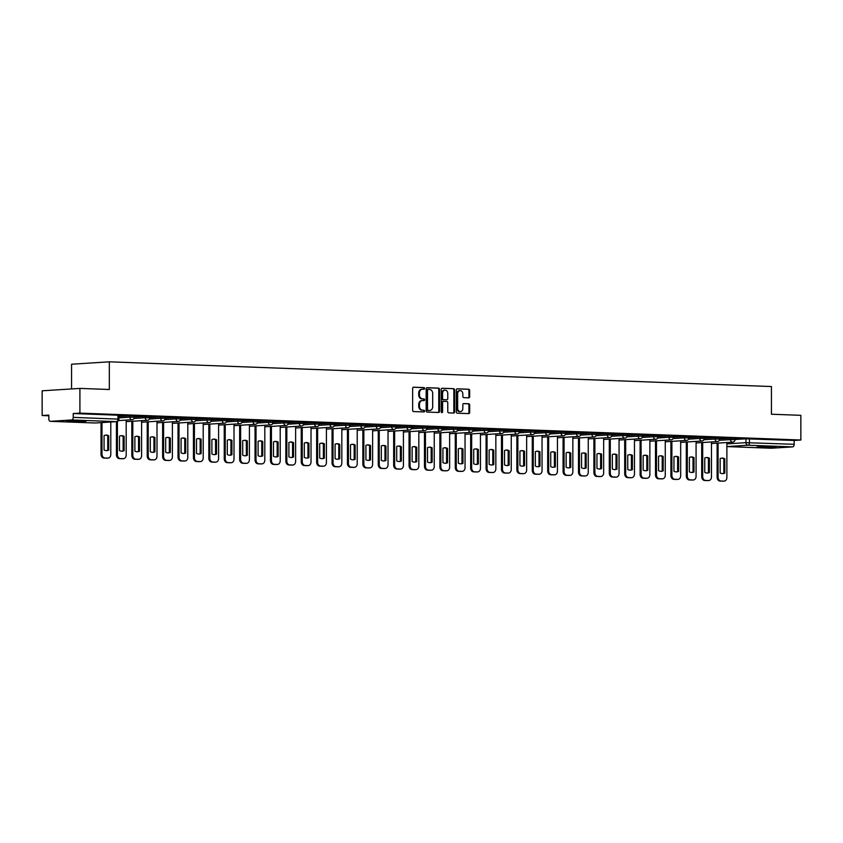 <?xml version="1.0" encoding="UTF-8"?>
<svg xmlns="http://www.w3.org/2000/svg" width="843" height="843" viewBox="0 0 843 843"><rect width="100%" height="100%" fill="white"/><g stroke="black" fill="none" stroke-linecap="round" stroke-linejoin="round"><path stroke-width="1.26" d="M424.587 388.444A0.854 0.674 86.3 0 0 423.903 387.569L413.607 387.19A1.222 0.969 86.3 0 0 412.638 388.37L412.638 410.309A1.222 0.969 86.3 0 0 413.607 411.563L423.903 411.942A0.854 0.674 86.3 0 0 423.903 410.235L422.575 410.183A3.909 3.098 86.3 0 1 419.466 406.168L419.466 404.345A3.909 3.098 86.3 0 1 422.322 400.562A3.909 3.098 86.3 0 1 422.575 400.562L423.903 400.615A0.854 0.674 86.3 0 0 423.903 398.908L422.575 398.855A3.909 3.098 86.3 0 1 419.466 394.84L419.466 393.007A3.909 3.098 86.3 0 1 422.322 389.234A3.909 3.098 86.3 0 1 422.575 389.224L423.903 389.276A0.854 0.674 86.3 0 0 424.587 388.444M423.428 389.255A0.854 0.674 86.3 0 0 423.144 387.622L413.27 387.253M423.428 411.921A0.854 0.674 86.3 0 0 423.144 410.288L422.575 410.183M423.428 400.594A0.854 0.674 86.3 0 0 423.144 398.95L422.575 398.855M82.224 420.836L66.639 421.215L80.622 421.637L86.028 421.215L82.224 420.836M772.557 446.621L756.972 446.99L770.966 447.422L776.361 446.99L772.557 446.621M468.697 397.833A1.222 0.969 86.3 0 0 469.667 396.653L469.667 390.499A1.222 0.969 86.3 0 0 468.697 389.245L457.264 388.813A1.222 0.969 86.3 0 0 456.295 390.003L456.295 411.932A1.222 0.969 86.3 0 0 457.264 413.186L468.697 413.618A1.222 0.969 86.3 0 0 469.667 412.438L469.667 404.998A1.222 0.969 86.3 0 0 468.697 403.744L463.808 403.565A1.222 0.969 86.3 0 0 462.839 404.745L462.839 408.434A3.267 2.592 86.3 0 1 460.457 411.595A3.267 2.592 86.3 0 1 457.654 408.233L457.654 393.797A3.267 2.592 86.3 0 1 460.036 390.636A3.267 2.592 86.3 0 1 462.839 393.987L462.839 396.4A1.222 0.969 86.3 0 0 463.808 397.654L468.697 397.833M50.348 421.331L95.069 422.996L116.439 421.637L71.718 419.962L50.348 421.331A2.487 1.507 -87.9 0 1 50.253 421.331A2.487 1.507 -87.9 0 1 48.831 418.939L48.831 415.093L42.15 415.515L42.15 390.815L79.906 388.402L109.327 389.498L109.327 361.816L771.429 386.537L771.429 414.229L800.85 415.325L800.85 440.025L79.906 413.112L73.225 413.534L73.225 417.38L118.926 419.15L118.926 415.304L117.946 415.209L117.946 419.055A2.487 1.507 -87.9 0 1 116.439 421.637L116.418 454.809L117.409 454.746A3.73 2.961 86.3 0 0 120.37 458.581L123.226 458.697A3.73 2.961 86.3 0 0 123.468 458.687A3.73 2.961 86.3 0 0 126.187 455.083L126.187 420.099M79.906 388.402L79.906 413.112M439.53 389.371A1.222 0.969 86.3 0 0 438.56 388.117L427.127 387.696A1.222 0.969 86.3 0 0 426.158 388.876L426.158 410.804A1.222 0.969 86.3 0 0 427.127 412.069L438.56 412.49A1.222 0.969 86.3 0 0 439.53 411.31L439.53 389.371L438.771 389.424A1.222 0.969 86.3 0 0 437.802 388.17L426.79 387.759M442.196 388.254L453.629 388.676A1.222 0.969 86.3 0 1 454.598 389.94L454.598 411.869A1.222 0.969 86.3 0 1 453.629 413.049L448.739 412.87A1.222 0.969 86.3 0 1 447.77 411.616L447.77 402.722A1.222 0.969 86.3 0 0 446.801 401.468L443.555 401.342A1.222 0.969 86.3 0 0 442.586 402.522L442.586 411.784A0.854 0.674 86.3 0 1 441.226 411.742L441.226 389.434A1.222 0.969 86.3 0 1 442.196 388.254L442.038 388.265M735.012 439.509L745.96 438.813L745.96 442.659L794.169 444.303A2.487 1.507 92.1 0 1 792.652 446.885L771.282 448.244A2.487 1.507 92.1 0 1 771.197 448.244A2.487 1.507 92.1 0 1 771.103 448.244M42.15 415.515L48.831 415.768M71.571 388.929L71.571 364.229L109.327 361.816M800.85 440.025L794.169 440.457L794.169 444.303M71.718 419.962A2.487 1.507 -87.9 0 0 73.225 417.38M118.926 415.768L124.88 415.873M124.88 415.989L118.926 415.652M134.332 416.347L140.286 416.453M140.286 416.568L134.332 416.231M149.727 416.916L155.692 417.022M155.692 417.137L149.727 416.8M165.133 417.496L171.087 417.601M171.087 417.717L165.133 417.38M180.539 418.065L186.493 418.181M186.493 418.286L180.539 417.949M195.934 418.644L201.898 418.75M201.898 418.866L195.934 418.528M211.34 419.224L217.294 419.329M217.294 419.445L211.34 419.108M226.746 419.793L232.7 419.898M232.7 420.014L226.746 419.677M242.141 420.372L248.105 420.478M248.105 420.594L242.141 420.257M257.547 420.942L263.501 421.057M263.501 421.163L257.547 420.826M272.953 421.521L278.907 421.626M278.907 421.742L272.953 421.405M288.348 422.09L294.312 422.206M294.312 422.322L288.348 421.985M303.754 422.67L309.708 422.775M309.708 422.891L303.754 422.554M319.16 423.249L325.113 423.355M325.113 423.471L319.16 423.133M334.555 423.818L340.519 423.924M340.519 424.04L334.555 423.702M349.961 424.398L355.915 424.503M355.915 424.619L349.961 424.282M365.367 424.967L371.32 425.083M371.32 425.188L365.367 424.851M380.762 425.546L386.726 425.652M386.726 425.768L380.762 425.43M396.168 426.115L402.122 426.231M402.122 426.347L396.168 426.01M411.563 426.695L417.527 426.8M417.527 426.916L411.563 426.579M426.969 427.275L432.933 427.38M432.933 427.496L426.969 427.159M442.375 427.844L448.328 427.949M448.328 428.065L442.375 427.728M457.77 428.423L463.734 428.529M463.734 428.644L457.77 428.307M473.176 428.992L479.13 429.108M479.13 429.224L473.176 428.887M488.582 429.572L494.535 429.677M494.535 429.793L488.582 429.456M503.977 430.151L509.941 430.257M509.941 430.373L503.977 430.035M519.383 430.72L525.337 430.826M525.337 430.942L519.383 430.604M534.789 431.3L540.742 431.405M540.742 431.521L534.789 431.184M550.184 431.869L556.148 431.985M556.148 432.09L550.184 431.753M565.59 432.448L571.543 432.554M571.543 432.67L565.59 432.333M580.996 433.017L586.949 433.133M586.949 433.249L580.996 432.912M596.391 433.597L602.355 433.702M602.355 433.818L596.391 433.481M611.797 434.177L617.75 434.282M617.75 434.398L611.797 434.061M627.203 434.746L633.156 434.851M633.156 434.967L627.203 434.63M642.598 435.325L648.562 435.431M648.562 435.546L642.598 435.209M658.004 435.894L663.957 436.01M663.957 436.116L658.004 435.778M673.409 436.474L679.363 436.579M679.363 436.695L673.409 436.358M688.805 437.053L694.769 437.159M694.769 437.275L688.805 436.937M704.211 437.622L710.164 437.728M710.164 437.844L704.211 437.506M719.616 438.202L725.57 438.307M725.57 438.423L719.616 438.086M719.616 438.929L730.554 438.234L730.554 439.603L735.012 439.677L735.012 438.307L730.554 438.234M704.211 438.36L715.149 437.654L715.149 439.024L719.616 439.098L719.616 437.728L715.149 437.654M688.805 437.78L699.753 437.085L699.753 438.444L704.211 438.518L704.211 437.159L699.753 437.085M673.409 437.201L684.347 436.505L684.347 437.875L688.805 437.949L688.805 436.579L684.347 436.505M658.004 436.632L668.942 435.936L668.942 437.296L673.409 437.369L673.409 436.01L668.942 435.936M642.598 436.052L653.546 435.357L653.546 436.727L658.004 436.8L658.004 435.431L653.546 435.357M627.203 435.483L638.14 434.777L638.14 436.147L642.598 436.221L642.598 434.851L638.14 434.777M611.797 434.904L622.735 434.208L622.735 435.568L627.203 435.641L627.203 434.282L622.735 434.208M596.391 434.335L607.339 433.629L607.339 434.999L611.797 435.072L611.797 433.702L607.339 433.629M580.996 433.755L591.934 433.06L591.934 434.419L596.391 434.493L596.391 433.133L591.934 433.06M565.59 433.176L576.528 432.48L576.528 433.85L580.996 433.924L580.996 432.554L576.528 432.48M550.184 432.607L561.132 431.911L561.132 433.27L565.59 433.344L565.59 431.985L561.132 431.911M534.789 432.027L545.727 431.331L545.727 432.701L550.184 432.775L550.184 431.405L545.727 431.331M519.383 431.458L530.321 430.752L530.321 432.122L534.789 432.196L534.789 430.826L530.321 430.752M503.977 430.878L514.925 430.183L514.925 431.542L519.383 431.616L519.383 430.257L514.925 430.183M488.582 430.309L499.52 429.603L499.52 430.973L503.977 431.047L503.977 429.677L499.52 429.603M473.176 429.73L484.114 429.034L484.114 430.394L488.582 430.467L488.582 429.108L484.114 429.034M457.77 429.15L468.719 428.455L468.719 429.825L473.176 429.898L473.176 428.529L468.719 428.455M442.375 428.581L453.313 427.875L453.313 429.245L457.77 429.319L457.77 427.949L453.313 427.875M426.969 428.002L437.907 427.306L437.907 428.676L442.375 428.75L442.375 427.38L437.907 427.306M411.563 427.433L422.512 426.727L422.512 428.096L426.969 428.17L426.969 426.8L422.512 426.727M396.168 426.853L407.106 426.158L407.106 427.517L411.563 427.591L411.563 426.231L407.106 426.158M380.762 426.273L391.71 425.578L391.71 426.948L396.168 427.022L396.168 425.652L391.71 425.578M365.367 425.704L376.305 425.009L376.305 426.368L380.762 426.442L380.762 425.083L376.305 425.009M349.961 425.125L360.899 424.429L360.899 425.799L365.367 425.873L365.367 424.503L360.899 424.429M334.555 424.556L345.504 423.85L345.504 425.22L349.961 425.293L349.961 423.924L345.504 423.85M319.16 423.976L330.098 423.281L330.098 424.64L334.555 424.714L334.555 423.355L330.098 423.281M303.754 423.407L314.692 422.701L314.692 424.071L319.16 424.145L319.16 422.775L314.692 422.701M288.348 422.828L299.297 422.132L299.297 423.492L303.754 423.565L303.754 422.206L299.297 422.132M272.953 422.248L283.891 421.553L283.891 422.923L288.348 422.996L288.348 421.626L283.891 421.553M257.547 421.679L268.485 420.984L268.485 422.343L272.953 422.417L272.953 421.057L268.485 420.984M242.141 421.1L253.09 420.404L253.09 421.774L257.547 421.848L257.547 420.478L253.09 420.404M226.746 420.531L237.684 419.825L237.684 421.194L242.141 421.268L242.141 419.898L237.684 419.825M211.34 419.951L222.278 419.256L222.278 420.615L226.746 420.689L226.746 419.329L222.278 419.256M195.934 419.371L206.883 418.676L206.883 420.046L211.34 420.12L211.34 418.75L206.883 418.676M180.539 418.802L191.477 418.107L191.477 419.466L195.934 419.54L195.934 418.181L191.477 418.107M165.133 418.223L176.071 417.527L176.071 418.897L180.539 418.971L180.539 417.601L176.071 417.527M149.727 417.654L160.676 416.948L160.676 418.318L165.133 418.391L165.133 417.022L160.676 416.948M134.332 417.074L145.27 416.379L145.27 417.738L149.727 417.812L149.727 416.453L145.27 416.379M118.926 416.505L129.864 415.799L129.864 417.169L134.332 417.243L134.332 415.873L129.864 415.799M735.012 438.771L742.103 438.929L735.012 438.655M794.169 440.457L745.96 438.813M73.225 413.534L117.946 415.209M421.816 389.276A3.909 3.098 86.3 0 0 421.563 389.276A3.909 3.098 86.3 0 0 418.718 393.059L419.466 393.007M421.816 398.908A3.909 3.098 86.3 0 1 418.718 394.882L418.718 393.059M421.816 400.604A3.909 3.098 86.3 0 0 421.563 400.615A3.909 3.098 86.3 0 0 418.718 404.387L419.466 404.345M421.816 410.235A3.909 3.098 86.3 0 1 418.718 406.221L418.718 404.387M438.149 412.48A1.222 0.969 86.3 0 0 438.771 411.352L438.771 389.424M428.191 389.434A0.854 0.674 86.3 0 0 427.517 390.267L427.517 409.519A0.854 0.674 86.3 0 0 428.191 410.393L429.593 410.446A3.909 3.098 86.3 0 0 429.846 410.446A3.909 3.098 86.3 0 0 432.701 406.663L432.701 393.502A3.909 3.098 86.3 0 0 429.593 389.487L428.191 389.434M428.086 389.445L427.433 389.487A0.854 0.674 86.3 0 0 426.758 390.309L427.517 390.267M429.34 410.467A3.909 3.098 86.3 0 1 429.087 410.499A3.909 3.098 86.3 0 1 428.845 410.499L427.433 410.446A0.854 0.674 86.3 0 1 426.758 409.572L426.758 390.309M441.858 388.317L453.629 388.676M453.218 413.038A1.222 0.969 86.3 0 0 453.85 411.921L453.85 389.982A1.222 0.969 86.3 0 0 452.881 388.728M443.397 401.352L442.796 401.394A1.222 0.969 86.3 0 0 441.827 402.575L441.827 411.837L442.586 411.784M441.574 412.49A0.854 0.674 86.3 0 0 441.827 411.837M447.77 393.491A3.267 2.592 86.3 0 0 444.967 390.13A3.267 2.592 86.3 0 0 442.586 393.291L442.586 398.381A1.222 0.969 86.3 0 0 443.555 399.635L446.801 399.761A1.222 0.969 86.3 0 0 447.77 398.581L447.77 393.491M444.967 390.13L444.208 390.183A3.267 2.592 86.3 0 0 441.827 393.344L442.586 393.291M446.2 399.793A1.222 0.969 86.3 0 1 446.042 399.803L442.796 399.687A1.222 0.969 86.3 0 1 441.827 398.433L441.827 393.344M460.036 390.636L459.287 390.688A3.267 2.592 86.3 0 0 456.895 393.85L457.654 393.797M460.457 411.595L459.698 411.637A3.267 2.592 86.3 0 1 456.895 408.286L456.895 393.85M468.286 413.597A1.222 0.969 86.3 0 0 468.919 412.48L468.919 405.051A1.222 0.969 86.3 0 0 467.949 403.797L463.471 403.628M468.286 397.822A1.222 0.969 86.3 0 0 468.919 396.705L468.919 390.551A1.222 0.969 86.3 0 0 467.949 389.287L456.927 388.876M104.079 435.578L104.079 449.962A7.766 6.164 86.3 0 0 106.892 450.605A7.766 6.164 86.3 0 0 108.715 450.13L108.715 435.747A7.766 6.164 86.3 0 0 105.902 435.104A7.766 6.164 86.3 0 0 104.079 435.578M102.003 422.564L102.003 454.177A3.73 2.961 86.3 0 0 104.964 458.012L107.83 458.118A3.73 2.961 86.3 0 0 108.062 458.118A3.73 2.961 86.3 0 0 110.791 454.503L110.791 422.006M105.407 435.157A7.766 6.164 86.3 0 1 107.735 435.81L107.735 450.194L108.715 450.13M106.397 450.615A7.766 6.164 86.3 0 0 107.735 450.194M107.314 458.149A3.73 2.961 -93.7 0 1 107.082 458.181A3.73 2.961 -93.7 0 1 106.84 458.181L103.984 458.076A3.73 2.961 -93.7 0 1 101.023 454.24L102.003 454.177M101.023 422.628L101.023 454.24M107.735 435.81L108.715 435.747M119.474 436.158L119.474 450.531A7.766 6.164 86.3 0 0 122.288 451.184A7.766 6.164 86.3 0 0 124.121 450.71L124.121 436.326A7.766 6.164 86.3 0 0 121.297 435.673A7.766 6.164 86.3 0 0 119.474 436.158M117.409 421.437L117.409 454.746M120.812 435.736A7.766 6.164 86.3 0 1 123.131 436.389L123.131 450.773L124.121 450.71M121.803 451.195A7.766 6.164 86.3 0 0 123.131 450.773M122.72 458.729A3.73 2.961 -93.7 0 1 122.488 458.75A3.73 2.961 -93.7 0 1 122.246 458.75L119.379 458.645A3.73 2.961 -93.7 0 1 116.418 454.809M123.131 436.389L124.121 436.326M134.88 436.727L134.88 451.11A7.766 6.164 86.3 0 0 137.694 451.764A7.766 6.164 86.3 0 0 139.517 451.279L139.517 436.906A7.766 6.164 86.3 0 0 136.703 436.252A7.766 6.164 86.3 0 0 134.88 436.727M132.804 421.226L132.804 455.325A3.73 2.961 86.3 0 0 135.765 459.161L138.631 459.266A3.73 2.961 86.3 0 0 138.874 459.266A3.73 2.961 86.3 0 0 141.592 455.652L141.592 420.668M136.218 436.305A7.766 6.164 86.3 0 1 138.537 436.969L138.537 451.342L139.517 451.279M137.198 451.764A7.766 6.164 86.3 0 0 138.537 451.342M138.126 459.298A3.73 2.961 -93.7 0 1 137.883 459.33A3.73 2.961 -93.7 0 1 137.651 459.33L134.785 459.224A3.73 2.961 -93.7 0 1 131.824 455.389L132.804 455.325M131.824 421.289L131.824 455.389M138.537 436.969L139.517 436.906M150.286 437.306L150.286 451.679A7.766 6.164 86.3 0 0 153.099 452.333A7.766 6.164 86.3 0 0 154.922 451.859L154.922 437.475A7.766 6.164 86.3 0 0 152.109 436.832A7.766 6.164 86.3 0 0 150.286 437.306M148.21 421.806L148.21 455.905A3.73 2.961 86.3 0 0 151.171 459.741L154.037 459.846A3.73 2.961 86.3 0 0 154.269 459.835A3.73 2.961 86.3 0 0 156.998 456.232L156.998 421.247M151.614 436.885A7.766 6.164 86.3 0 1 153.942 437.538L153.942 451.922L154.922 451.859M152.604 452.343A7.766 6.164 86.3 0 0 153.942 451.922M153.521 459.878A3.73 2.961 -93.7 0 1 153.289 459.899A3.73 2.961 -93.7 0 1 153.047 459.909L150.191 459.804A3.73 2.961 -93.7 0 1 147.23 455.968L148.21 455.905M147.23 421.869L147.23 455.968M153.942 437.538L154.922 437.475M165.681 437.875L165.681 452.259A7.766 6.164 86.3 0 0 168.495 452.912A7.766 6.164 86.3 0 0 170.328 452.428L170.328 438.054A7.766 6.164 86.3 0 0 167.504 437.401A7.766 6.164 86.3 0 0 165.681 437.875M163.605 422.375L163.605 456.474A3.73 2.961 86.3 0 0 166.577 460.31L169.432 460.415A3.73 2.961 86.3 0 0 169.675 460.415A3.73 2.961 86.3 0 0 172.393 456.801L172.393 421.816M167.019 437.454A7.766 6.164 86.3 0 1 169.338 438.118L169.338 452.491L170.328 452.428M168.01 452.912A7.766 6.164 86.3 0 0 169.338 452.491M168.927 460.447A3.73 2.961 -93.7 0 1 168.695 460.478A3.73 2.961 -93.7 0 1 168.452 460.478L165.586 460.373A3.73 2.961 -93.7 0 1 162.625 456.537L163.605 456.474M162.625 422.438L162.625 456.537M169.338 438.118L170.328 438.054M181.087 438.455L181.087 452.839A7.766 6.164 86.3 0 0 183.9 453.481A7.766 6.164 86.3 0 0 185.723 453.007L185.723 438.623A7.766 6.164 86.3 0 0 182.91 437.981A7.766 6.164 86.3 0 0 181.087 438.455M179.011 422.954L179.011 457.054A3.73 2.961 86.3 0 0 181.972 460.889L184.838 460.995A3.73 2.961 86.3 0 0 185.07 460.995A3.73 2.961 86.3 0 0 187.799 457.38L187.799 422.396M182.425 438.033A7.766 6.164 86.3 0 1 184.743 438.687L184.743 453.07L185.723 453.007M183.405 453.492A7.766 6.164 86.3 0 0 184.743 453.07M184.332 461.026A3.73 2.961 -93.7 0 1 184.09 461.058A3.73 2.961 -93.7 0 1 183.858 461.058L180.992 460.952A3.73 2.961 -93.7 0 1 178.031 457.117L179.011 457.054M178.031 423.017L178.031 457.117M184.743 438.687L185.723 438.623M196.493 439.034L196.493 453.408A7.766 6.164 86.3 0 0 199.306 454.061A7.766 6.164 86.3 0 0 201.129 453.587L201.129 439.203A7.766 6.164 86.3 0 0 198.316 438.55A7.766 6.164 86.3 0 0 196.493 439.034M194.417 423.534L194.417 457.623A3.73 2.961 86.3 0 0 197.378 461.458L200.244 461.564A3.73 2.961 86.3 0 0 200.476 461.564A3.73 2.961 86.3 0 0 203.205 457.949L203.205 422.965M197.82 438.613A7.766 6.164 86.3 0 1 200.149 439.266L200.149 453.65L201.129 453.587M198.811 454.061A7.766 6.164 86.3 0 0 200.149 453.65M199.728 461.606A3.73 2.961 -93.7 0 1 199.496 461.627A3.73 2.961 -93.7 0 1 199.254 461.627L196.398 461.521A3.73 2.961 -93.7 0 1 193.437 457.686L194.417 457.623M193.437 423.597L193.437 457.686M200.149 439.266L201.129 439.203M211.888 439.603L211.888 453.987A7.766 6.164 86.3 0 0 214.702 454.63A7.766 6.164 86.3 0 0 216.535 454.156L216.535 439.783A7.766 6.164 86.3 0 0 213.711 439.129A7.766 6.164 86.3 0 0 211.888 439.603M209.812 424.103L209.812 458.202A3.73 2.961 86.3 0 0 212.784 462.038L215.639 462.143A3.73 2.961 86.3 0 0 215.882 462.143A3.73 2.961 86.3 0 0 218.6 458.529L218.6 423.544M213.226 439.182A7.766 6.164 86.3 0 1 215.545 439.835L215.545 454.219L216.535 454.156M214.217 454.64A7.766 6.164 86.3 0 0 215.545 454.219M215.134 462.175A3.73 2.961 -93.7 0 1 214.902 462.206A3.73 2.961 -93.7 0 1 214.659 462.206L211.793 462.101A3.73 2.961 -93.7 0 1 208.832 458.265L209.812 458.202M208.832 424.166L208.832 458.265M215.545 439.835L216.535 439.783M227.294 440.183L227.294 454.556A7.766 6.164 86.3 0 0 230.107 455.209A7.766 6.164 86.3 0 0 231.93 454.735L231.93 440.352A7.766 6.164 86.3 0 0 229.117 439.698A7.766 6.164 86.3 0 0 227.294 440.183M225.218 424.682L225.218 458.782A3.73 2.961 86.3 0 0 228.179 462.607L231.045 462.723A3.73 2.961 86.3 0 0 231.277 462.712A3.73 2.961 86.3 0 0 234.006 459.108L234.006 424.124M228.632 439.761A7.766 6.164 86.3 0 1 230.95 440.415L230.95 454.798L231.93 454.735M229.612 455.22A7.766 6.164 86.3 0 0 230.95 454.798M230.539 462.754A3.73 2.961 -93.7 0 1 230.297 462.775A3.73 2.961 -93.7 0 1 230.065 462.786L227.199 462.67A3.73 2.961 -93.7 0 1 224.238 458.834L225.218 458.782M224.238 424.746L224.238 458.834M230.95 440.415L231.93 440.352M242.7 440.752L242.7 455.136A7.766 6.164 86.3 0 0 245.513 455.789A7.766 6.164 86.3 0 0 247.336 455.304L247.336 440.931A7.766 6.164 86.3 0 0 244.523 440.278A7.766 6.164 86.3 0 0 242.7 440.752M240.624 425.251L240.624 459.351A3.73 2.961 86.3 0 0 243.585 463.186L246.451 463.292A3.73 2.961 86.3 0 0 246.683 463.292A3.73 2.961 86.3 0 0 249.412 459.677L249.412 424.693M244.027 440.331A7.766 6.164 86.3 0 1 246.356 440.994L246.356 455.368L247.336 455.304M245.018 455.789A7.766 6.164 86.3 0 0 246.356 455.368M245.935 463.323A3.73 2.961 -93.7 0 1 245.703 463.355A3.73 2.961 -93.7 0 1 245.461 463.355L242.605 463.25A3.73 2.961 -93.7 0 1 239.644 459.414L240.624 459.351M239.644 425.315L239.644 459.414M246.356 440.994L247.336 440.931M258.095 441.332L258.095 455.715A7.766 6.164 86.3 0 0 260.909 456.358A7.766 6.164 86.3 0 0 262.742 455.884L262.742 441.5A7.766 6.164 86.3 0 0 259.918 440.857A7.766 6.164 86.3 0 0 258.095 441.332M256.019 425.831L256.019 459.93A3.73 2.961 86.3 0 0 258.991 463.766L261.846 463.871A3.73 2.961 86.3 0 0 262.089 463.861A3.73 2.961 86.3 0 0 264.807 460.257L264.807 425.272M259.433 440.91A7.766 6.164 86.3 0 1 261.752 441.563L261.752 455.947L262.742 455.884M260.424 456.369A7.766 6.164 86.3 0 0 261.752 455.947M261.341 463.903A3.73 2.961 -93.7 0 1 261.109 463.924A3.73 2.961 -93.7 0 1 260.866 463.935L258 463.829A3.73 2.961 -93.7 0 1 255.039 459.993L256.019 459.93M255.039 425.894L255.039 459.993M261.752 441.563L262.742 441.5M273.501 441.901L273.501 456.284A7.766 6.164 86.3 0 0 276.314 456.938A7.766 6.164 86.3 0 0 278.137 456.463L278.137 442.08A7.766 6.164 86.3 0 0 275.324 441.426A7.766 6.164 86.3 0 0 273.501 441.901M271.425 426.41L271.425 460.499A3.73 2.961 86.3 0 0 274.386 464.335L277.252 464.44A3.73 2.961 86.3 0 0 277.484 464.44A3.73 2.961 86.3 0 0 280.213 460.826L280.213 425.841M274.839 441.49A7.766 6.164 86.3 0 1 277.157 442.143L277.157 456.516L278.137 456.463M275.819 456.938A7.766 6.164 86.3 0 0 277.157 456.516M276.746 464.472A3.73 2.961 -93.7 0 1 276.504 464.504A3.73 2.961 -93.7 0 1 276.272 464.504L273.406 464.398A3.73 2.961 -93.7 0 1 270.445 460.563L271.425 460.499M270.445 426.474L270.445 460.563M277.157 442.143L278.137 442.08M288.896 442.48L288.896 456.864A7.766 6.164 86.3 0 0 291.72 457.507A7.766 6.164 86.3 0 0 293.543 457.032L293.543 442.649A7.766 6.164 86.3 0 0 290.73 442.006A7.766 6.164 86.3 0 0 288.896 442.48M286.831 426.979L286.831 461.079A3.73 2.961 86.3 0 0 289.792 464.914L292.658 465.02A3.73 2.961 86.3 0 0 292.89 465.02A3.73 2.961 86.3 0 0 295.619 461.406L295.619 426.421M290.234 442.059A7.766 6.164 86.3 0 1 292.563 442.712L292.563 457.096L293.543 457.032M291.225 457.517A7.766 6.164 86.3 0 0 292.563 457.096M292.142 465.051A3.73 2.961 -93.7 0 1 291.91 465.083A3.73 2.961 -93.7 0 1 291.667 465.083L288.812 464.978A3.73 2.961 -93.7 0 1 285.851 461.142L286.831 461.079M285.851 427.043L285.851 461.142M292.563 442.712L293.543 442.649M304.302 443.06L304.302 457.433A7.766 6.164 86.3 0 0 307.115 458.086A7.766 6.164 86.3 0 0 308.949 457.612L308.949 443.228A7.766 6.164 86.3 0 0 306.125 442.575A7.766 6.164 86.3 0 0 304.302 443.06M302.226 427.559L302.226 461.648A3.73 2.961 86.3 0 0 305.187 465.484L308.053 465.599A3.73 2.961 86.3 0 0 308.296 465.589A3.73 2.961 86.3 0 0 311.014 461.985L311.014 426.99M305.64 442.638A7.766 6.164 86.3 0 1 307.958 443.292L307.958 457.675L308.949 457.612M306.631 458.097A7.766 6.164 86.3 0 0 307.958 457.675M307.547 465.631A3.73 2.961 -93.7 0 1 307.316 465.652A3.73 2.961 -93.7 0 1 307.073 465.652L304.207 465.547A3.73 2.961 -93.7 0 1 301.246 461.711L302.226 461.648M301.246 427.622L301.246 461.711M307.958 443.292L308.949 443.228M319.708 443.629L319.708 458.012A7.766 6.164 86.3 0 0 322.521 458.655A7.766 6.164 86.3 0 0 324.344 458.181L324.344 443.808A7.766 6.164 86.3 0 0 321.531 443.155A7.766 6.164 86.3 0 0 319.708 443.629M317.632 428.128L317.632 462.227A3.73 2.961 86.3 0 0 320.593 466.063L323.459 466.168A3.73 2.961 86.3 0 0 323.691 466.168A3.73 2.961 86.3 0 0 326.42 462.554L326.42 427.57M321.046 443.207A7.766 6.164 86.3 0 1 323.364 443.871L323.364 458.244L324.344 458.181M322.026 458.666A7.766 6.164 86.3 0 0 323.364 458.244M322.953 466.2A3.73 2.961 -93.7 0 1 322.711 466.232A3.73 2.961 -93.7 0 1 322.479 466.232L319.613 466.126A3.73 2.961 -93.7 0 1 316.652 462.291L317.632 462.227M316.652 428.191L316.652 462.291M323.364 443.871L324.344 443.808M335.103 444.208L335.103 458.581A7.766 6.164 86.3 0 0 337.927 459.235A7.766 6.164 86.3 0 0 339.75 458.761L339.75 444.377A7.766 6.164 86.3 0 0 336.937 443.734A7.766 6.164 86.3 0 0 335.103 444.208M333.038 428.708L333.038 462.807A3.73 2.961 86.3 0 0 335.999 466.643L338.865 466.748A3.73 2.961 86.3 0 0 339.097 466.737A3.73 2.961 86.3 0 0 341.826 463.134L341.826 428.149M336.441 443.787A7.766 6.164 86.3 0 1 338.77 444.44L338.77 458.824L339.75 458.761M337.432 459.245A7.766 6.164 86.3 0 0 338.77 458.824M338.349 466.78A3.73 2.961 -93.7 0 1 338.117 466.801A3.73 2.961 -93.7 0 1 337.874 466.811L335.019 466.695A3.73 2.961 -93.7 0 1 332.058 462.87L333.038 462.807M332.058 428.771L332.058 462.87M338.77 444.44L339.75 444.377M350.509 444.777L350.509 459.161A7.766 6.164 86.3 0 0 353.322 459.814A7.766 6.164 86.3 0 0 355.145 459.33L355.145 444.956A7.766 6.164 86.3 0 0 352.332 444.303A7.766 6.164 86.3 0 0 350.509 444.777M348.433 429.277L348.433 463.376A3.73 2.961 86.3 0 0 351.394 467.212L354.26 467.317A3.73 2.961 86.3 0 0 354.503 467.317A3.73 2.961 86.3 0 0 357.221 463.703L357.221 428.718M351.847 444.356A7.766 6.164 86.3 0 1 354.165 445.02L354.165 459.393L355.145 459.33M352.838 459.814A7.766 6.164 86.3 0 0 354.165 459.393M353.754 467.349A3.73 2.961 -93.7 0 1 353.523 467.38A3.73 2.961 -93.7 0 1 353.28 467.38L350.414 467.275A3.73 2.961 -93.7 0 1 347.453 463.439L348.433 463.376M347.453 429.34L347.453 463.439M354.165 445.02L355.145 444.956M365.915 445.357L365.915 459.741A7.766 6.164 86.3 0 0 368.728 460.383A7.766 6.164 86.3 0 0 370.551 459.909L370.551 445.526A7.766 6.164 86.3 0 0 367.738 444.883A7.766 6.164 86.3 0 0 365.915 445.357M363.839 429.856L363.839 463.956A3.73 2.961 86.3 0 0 366.8 467.791L369.666 467.897A3.73 2.961 86.3 0 0 369.898 467.897A3.73 2.961 86.3 0 0 372.627 464.282L372.627 429.298M367.253 444.935A7.766 6.164 86.3 0 1 369.571 445.589L369.571 459.972L370.551 459.909M368.233 460.394A7.766 6.164 86.3 0 0 369.571 459.972M369.16 467.928A3.73 2.961 -93.7 0 1 368.918 467.949A3.73 2.961 -93.7 0 1 368.686 467.96L365.82 467.854A3.73 2.961 -93.7 0 1 362.859 464.019L363.839 463.956M362.859 429.919L362.859 464.019M369.571 445.589L370.551 445.526M381.31 445.926L381.31 460.31A7.766 6.164 86.3 0 0 384.134 460.963A7.766 6.164 86.3 0 0 385.957 460.489L385.957 446.105A7.766 6.164 86.3 0 0 383.144 445.452A7.766 6.164 86.3 0 0 381.31 445.926M379.245 430.436L379.245 464.525A3.73 2.961 86.3 0 0 382.206 468.36L385.061 468.466A3.73 2.961 86.3 0 0 385.304 468.466A3.73 2.961 86.3 0 0 388.033 464.851L388.033 429.867M382.648 445.515A7.766 6.164 86.3 0 1 384.977 446.168L384.977 460.552L385.957 460.489M383.639 460.963A7.766 6.164 86.3 0 0 384.977 460.552M384.556 468.497A3.73 2.961 -93.7 0 1 384.324 468.529A3.73 2.961 -93.7 0 1 384.081 468.529L381.226 468.423A3.73 2.961 -93.7 0 1 378.265 464.588L379.245 464.525M378.265 430.499L378.265 464.588M384.977 446.168L385.957 446.105M396.716 446.505L396.716 460.889A7.766 6.164 86.3 0 0 399.529 461.532A7.766 6.164 86.3 0 0 401.352 461.058L401.352 446.685A7.766 6.164 86.3 0 0 398.539 446.031A7.766 6.164 86.3 0 0 396.716 446.505M394.64 431.005L394.64 465.104A3.73 2.961 86.3 0 0 397.601 468.94L400.467 469.045A3.73 2.961 86.3 0 0 400.71 469.045A3.73 2.961 86.3 0 0 403.428 465.431L403.428 430.446M398.054 446.084A7.766 6.164 86.3 0 1 400.372 446.737L400.372 461.121L401.352 461.058M399.045 461.542A7.766 6.164 86.3 0 0 400.372 461.121M399.961 469.077A3.73 2.961 -93.7 0 1 399.73 469.108A3.73 2.961 -93.7 0 1 399.487 469.108L396.621 469.003A3.73 2.961 -93.7 0 1 393.66 465.167L394.64 465.104M393.66 431.068L393.66 465.167M400.372 446.737L401.352 446.685M412.122 447.085L412.122 461.458A7.766 6.164 86.3 0 0 414.935 462.112A7.766 6.164 86.3 0 0 416.758 461.637L416.758 447.254A7.766 6.164 86.3 0 0 413.945 446.6A7.766 6.164 86.3 0 0 412.122 447.085M410.046 431.584L410.046 465.673A3.73 2.961 86.3 0 0 413.007 469.509L415.873 469.625A3.73 2.961 86.3 0 0 416.105 469.614A3.73 2.961 86.3 0 0 418.834 466.01L418.834 431.026M413.46 446.664A7.766 6.164 86.3 0 1 415.778 447.317L415.778 461.701L416.758 461.637M414.44 462.122A7.766 6.164 86.3 0 0 415.778 461.701M415.367 469.656A3.73 2.961 -93.7 0 1 415.125 469.677A3.73 2.961 -93.7 0 1 414.893 469.688L412.027 469.572A3.73 2.961 -93.7 0 1 409.066 465.736L410.046 465.673M409.066 431.648L409.066 465.736M415.778 447.317L416.758 447.254M427.517 447.654L427.517 462.038A7.766 6.164 86.3 0 0 430.341 462.691A7.766 6.164 86.3 0 0 432.164 462.206L432.164 447.833A7.766 6.164 86.3 0 0 429.35 447.18A7.766 6.164 86.3 0 0 427.517 447.654M425.452 432.153L425.452 466.253A3.73 2.961 86.3 0 0 428.413 470.088L431.268 470.194A3.73 2.961 86.3 0 0 431.511 470.194A3.73 2.961 86.3 0 0 434.24 466.579L434.24 431.595M428.855 447.233A7.766 6.164 86.3 0 1 431.184 447.896L431.184 462.27L432.164 462.206M429.846 462.691A7.766 6.164 86.3 0 0 431.184 462.27M430.762 470.225A3.73 2.961 -93.7 0 1 430.531 470.257A3.73 2.961 -93.7 0 1 430.288 470.257L427.433 470.152A3.73 2.961 -93.7 0 1 424.461 466.316L425.452 466.253M424.461 432.217L424.461 466.316M431.184 447.896L432.164 447.833M442.923 448.234L442.923 462.607A7.766 6.164 86.3 0 0 445.736 463.26A7.766 6.164 86.3 0 0 447.559 462.786L447.559 448.402A7.766 6.164 86.3 0 0 444.746 447.759A7.766 6.164 86.3 0 0 442.923 448.234M440.847 432.733L440.847 466.832A3.73 2.961 86.3 0 0 443.808 470.668L446.674 470.773A3.73 2.961 86.3 0 0 446.916 470.763A3.73 2.961 86.3 0 0 449.635 467.159L449.635 432.174M444.261 447.812A7.766 6.164 86.3 0 1 446.579 448.465L446.579 462.849L447.559 462.786M445.241 463.271A7.766 6.164 86.3 0 0 446.579 462.849M446.168 470.805A3.73 2.961 -93.7 0 1 445.926 470.826A3.73 2.961 -93.7 0 1 445.694 470.837L442.828 470.731A3.73 2.961 -93.7 0 1 439.867 466.896L440.847 466.832M439.867 432.796L439.867 466.896M446.579 448.465L447.559 448.402M458.329 448.803L458.329 463.186A7.766 6.164 86.3 0 0 461.142 463.84A7.766 6.164 86.3 0 0 462.965 463.365L462.965 448.982A7.766 6.164 86.3 0 0 460.152 448.328A7.766 6.164 86.3 0 0 458.329 448.803M456.253 433.313L456.253 467.401A3.73 2.961 86.3 0 0 459.214 471.237L462.08 471.342A3.73 2.961 86.3 0 0 462.312 471.342A3.73 2.961 86.3 0 0 465.041 467.728L465.041 432.744M459.667 448.392A7.766 6.164 86.3 0 1 461.985 449.045L461.985 463.418L462.965 463.365M460.647 463.84A7.766 6.164 86.3 0 0 461.985 463.418M461.574 471.374A3.73 2.961 -93.7 0 1 461.332 471.406A3.73 2.961 -93.7 0 1 461.1 471.406L458.234 471.3A3.73 2.961 -93.7 0 1 455.273 467.465L456.253 467.401M455.273 433.365L455.273 467.465M461.985 449.045L462.965 448.982M473.724 449.382L473.724 463.766A7.766 6.164 86.3 0 0 476.548 464.409A7.766 6.164 86.3 0 0 478.371 463.935L478.371 449.551A7.766 6.164 86.3 0 0 475.557 448.908A7.766 6.164 86.3 0 0 473.724 449.382M471.659 433.882L471.659 467.981A3.73 2.961 86.3 0 0 474.62 471.817L477.475 471.922A3.73 2.961 86.3 0 0 477.718 471.922A3.73 2.961 86.3 0 0 480.447 468.308L480.447 433.323M475.062 448.961A7.766 6.164 86.3 0 1 477.391 449.614L477.391 463.998L478.371 463.935M476.053 464.419A7.766 6.164 86.3 0 0 477.391 463.998M476.969 471.954A3.73 2.961 -93.7 0 1 476.738 471.985A3.73 2.961 -93.7 0 1 476.495 471.985L473.64 471.88A3.73 2.961 -93.7 0 1 470.668 468.044L471.659 467.981M470.668 433.945L470.668 468.044M477.391 449.614L478.371 449.551M489.13 449.962L489.13 464.335A7.766 6.164 86.3 0 0 491.943 464.988A7.766 6.164 86.3 0 0 493.766 464.514L493.766 450.13A7.766 6.164 86.3 0 0 490.953 449.477A7.766 6.164 86.3 0 0 489.13 449.962M487.054 434.461L487.054 468.55A3.73 2.961 86.3 0 0 490.015 472.386L492.881 472.491A3.73 2.961 86.3 0 0 493.123 472.491A3.73 2.961 86.3 0 0 495.842 468.887L495.842 433.892M490.468 449.54A7.766 6.164 86.3 0 1 492.786 450.194L492.786 464.577L493.766 464.514M491.448 464.999A7.766 6.164 86.3 0 0 492.786 464.577M492.375 472.533A3.73 2.961 -93.7 0 1 492.133 472.554A3.73 2.961 -93.7 0 1 491.901 472.554L489.035 472.449A3.73 2.961 -93.7 0 1 486.074 468.613L487.054 468.55M486.074 434.524L486.074 468.613M492.786 450.194L493.766 450.13M504.536 450.531L504.536 464.914A7.766 6.164 86.3 0 0 507.349 465.557A7.766 6.164 86.3 0 0 509.172 465.083L509.172 450.71A7.766 6.164 86.3 0 0 506.358 450.057A7.766 6.164 86.3 0 0 504.536 450.531M502.46 435.03L502.46 469.129A3.73 2.961 86.3 0 0 505.421 472.965L508.287 473.071A3.73 2.961 86.3 0 0 508.519 473.071A3.73 2.961 86.3 0 0 511.248 469.456L511.248 434.472M505.863 450.109A7.766 6.164 86.3 0 1 508.192 450.773L508.192 465.146L509.172 465.083M506.854 465.568A7.766 6.164 86.3 0 0 508.192 465.146M507.781 473.102A3.73 2.961 -93.7 0 1 507.539 473.134A3.73 2.961 -93.7 0 1 507.307 473.134L504.441 473.028A3.73 2.961 -93.7 0 1 501.48 469.193L502.46 469.129M501.48 435.093L501.48 469.193M508.192 450.773L509.172 450.71M519.931 451.11L519.931 465.484A7.766 6.164 86.3 0 0 522.755 466.137A7.766 6.164 86.3 0 0 524.578 465.663L524.578 451.279A7.766 6.164 86.3 0 0 521.764 450.636A7.766 6.164 86.3 0 0 519.931 451.11M517.865 435.61L517.865 469.709A3.73 2.961 86.3 0 0 520.826 473.545L523.682 473.65A3.73 2.961 86.3 0 0 523.924 473.64A3.73 2.961 86.3 0 0 526.643 470.036L526.643 435.051M521.269 450.689A7.766 6.164 86.3 0 1 523.598 451.342L523.598 465.726L524.578 465.663M522.26 466.147A7.766 6.164 86.3 0 0 523.598 465.726M523.176 473.682A3.73 2.961 -93.7 0 1 522.945 473.703A3.73 2.961 -93.7 0 1 522.702 473.713L519.846 473.597A3.73 2.961 -93.7 0 1 516.875 469.762L517.865 469.709M516.875 435.673L516.875 469.762M523.598 451.342L524.578 451.279M535.337 451.679L535.337 466.063A7.766 6.164 86.3 0 0 538.15 466.716A7.766 6.164 86.3 0 0 539.973 466.232L539.973 451.859A7.766 6.164 86.3 0 0 537.16 451.205A7.766 6.164 86.3 0 0 535.337 451.679M533.261 436.179L533.261 470.278A3.73 2.961 86.3 0 0 536.222 474.114L539.088 474.219A3.73 2.961 86.3 0 0 539.33 474.219A3.73 2.961 86.3 0 0 542.049 470.605L542.049 435.62M536.675 451.258A7.766 6.164 86.3 0 1 538.993 451.922L538.993 466.295L539.973 466.232M537.655 466.716A7.766 6.164 86.3 0 0 538.993 466.295M538.582 474.251A3.73 2.961 -93.7 0 1 538.34 474.282A3.73 2.961 -93.7 0 1 538.108 474.282L535.242 474.177A3.73 2.961 -93.7 0 1 532.281 470.341L533.261 470.278M532.281 436.242L532.281 470.341M538.993 451.922L539.973 451.859M550.742 452.259L550.742 466.643A7.766 6.164 86.3 0 0 553.556 467.285A7.766 6.164 86.3 0 0 555.379 466.811L555.379 452.428A7.766 6.164 86.3 0 0 552.565 451.785A7.766 6.164 86.3 0 0 550.742 452.259M548.667 436.758L548.667 470.858A3.73 2.961 86.3 0 0 551.628 474.693L554.494 474.799A3.73 2.961 86.3 0 0 554.726 474.799A3.73 2.961 86.3 0 0 557.455 471.184L557.455 436.2M552.07 451.837A7.766 6.164 86.3 0 1 554.399 452.491L554.399 466.874L555.379 466.811M553.061 467.296A7.766 6.164 86.3 0 0 554.399 466.874M553.977 474.83A3.73 2.961 -93.7 0 1 553.746 474.851A3.73 2.961 -93.7 0 1 553.514 474.862L550.648 474.757A3.73 2.961 -93.7 0 1 547.687 470.921L548.667 470.858M547.687 436.822L547.687 470.921M554.399 452.491L555.379 452.428M566.138 452.828L566.138 467.212A7.766 6.164 86.3 0 0 568.951 467.865A7.766 6.164 86.3 0 0 570.785 467.391L570.785 453.007A7.766 6.164 86.3 0 0 567.971 452.354A7.766 6.164 86.3 0 0 566.138 452.828M564.072 437.338L564.072 471.427A3.73 2.961 86.3 0 0 567.033 475.262L569.889 475.368A3.73 2.961 86.3 0 0 570.131 475.368A3.73 2.961 86.3 0 0 572.85 471.753L572.85 436.769M567.476 452.417A7.766 6.164 86.3 0 1 569.805 453.07L569.805 467.454L570.785 467.391M568.467 467.865A7.766 6.164 86.3 0 0 569.805 467.454M569.383 475.399A3.73 2.961 -93.7 0 1 569.151 475.431A3.73 2.961 -93.7 0 1 568.909 475.431L566.043 475.326A3.73 2.961 -93.7 0 1 563.082 471.49L564.072 471.427M563.082 437.401L563.082 471.49M569.805 453.07L570.785 453.007M581.544 453.408L581.544 467.791A7.766 6.164 86.3 0 0 584.357 468.434A7.766 6.164 86.3 0 0 586.18 467.96L586.18 453.576A7.766 6.164 86.3 0 0 583.367 452.933A7.766 6.164 86.3 0 0 581.544 453.408M579.468 437.907L579.468 472.006A3.73 2.961 86.3 0 0 582.429 475.842L585.295 475.947A3.73 2.961 86.3 0 0 585.537 475.947A3.73 2.961 86.3 0 0 588.256 472.333L588.256 437.348M582.882 452.986A7.766 6.164 86.3 0 1 585.2 453.639L585.2 468.023L586.18 467.96M583.862 468.445A7.766 6.164 86.3 0 0 585.2 468.023M584.789 475.979A3.73 2.961 -93.7 0 1 584.547 476.01A3.73 2.961 -93.7 0 1 584.315 476.01L581.449 475.905A3.73 2.961 -93.7 0 1 578.488 472.069L579.468 472.006M578.488 437.97L578.488 472.069M585.2 453.639L586.18 453.576M596.949 453.987L596.949 468.36A7.766 6.164 86.3 0 0 599.763 469.014A7.766 6.164 86.3 0 0 601.586 468.539L601.586 454.156A7.766 6.164 86.3 0 0 598.772 453.502A7.766 6.164 86.3 0 0 596.949 453.987M594.873 438.486L594.873 472.575A3.73 2.961 86.3 0 0 597.835 476.411L600.701 476.527A3.73 2.961 86.3 0 0 600.933 476.516A3.73 2.961 86.3 0 0 603.662 472.912L603.662 437.928M598.277 453.566A7.766 6.164 86.3 0 1 600.606 454.219L600.606 468.603L601.586 468.539M599.268 469.024A7.766 6.164 86.3 0 0 600.606 468.603M600.184 476.558A3.73 2.961 -93.7 0 1 599.953 476.58A3.73 2.961 -93.7 0 1 599.721 476.59L596.855 476.474A3.73 2.961 -93.7 0 1 593.894 472.638L594.873 472.575M593.894 438.55L593.894 472.638M600.606 454.219L601.586 454.156M612.345 454.556L612.345 468.94A7.766 6.164 86.3 0 0 615.158 469.593A7.766 6.164 86.3 0 0 616.992 469.108L616.992 454.735A7.766 6.164 86.3 0 0 614.178 454.082A7.766 6.164 86.3 0 0 612.345 454.556M610.279 439.055L610.279 473.155A3.73 2.961 86.3 0 0 613.24 476.99L616.096 477.096A3.73 2.961 86.3 0 0 616.338 477.096A3.73 2.961 86.3 0 0 619.057 473.481L619.057 438.497M613.683 454.135A7.766 6.164 86.3 0 1 616.012 454.798L616.012 469.172L616.992 469.108M614.673 469.593A7.766 6.164 86.3 0 0 616.012 469.172M615.59 477.127A3.73 2.961 -93.7 0 1 615.358 477.159A3.73 2.961 -93.7 0 1 615.116 477.159L612.25 477.054A3.73 2.961 -93.7 0 1 609.289 473.218L610.279 473.155M609.289 439.119L609.289 473.218M616.012 454.798L616.992 454.735M627.75 455.136L627.75 469.509A7.766 6.164 86.3 0 0 630.564 470.162A7.766 6.164 86.3 0 0 632.387 469.688L632.387 455.304A7.766 6.164 86.3 0 0 629.573 454.662A7.766 6.164 86.3 0 0 627.75 455.136M625.675 439.635L625.675 473.734A3.73 2.961 86.3 0 0 628.636 477.57L631.502 477.675A3.73 2.961 86.3 0 0 631.744 477.665A3.73 2.961 86.3 0 0 634.463 474.061L634.463 439.077M629.089 454.714A7.766 6.164 86.3 0 1 631.407 455.368L631.407 469.751L632.387 469.688M630.069 470.173A7.766 6.164 86.3 0 0 631.407 469.751M630.996 477.707A3.73 2.961 -93.7 0 1 630.754 477.728A3.73 2.961 -93.7 0 1 630.522 477.739L627.656 477.633A3.73 2.961 -93.7 0 1 624.695 473.798L625.675 473.734M624.695 439.698L624.695 473.798M631.407 455.368L632.387 455.304M643.156 455.705L643.156 470.088A7.766 6.164 86.3 0 0 645.97 470.742A7.766 6.164 86.3 0 0 647.793 470.257L647.793 455.884A7.766 6.164 86.3 0 0 644.979 455.231A7.766 6.164 86.3 0 0 643.156 455.705M641.08 440.215L641.08 474.303A3.73 2.961 86.3 0 0 644.041 478.139L646.908 478.244A3.73 2.961 86.3 0 0 647.139 478.244A3.73 2.961 86.3 0 0 649.869 474.63L649.869 439.646M644.484 455.283A7.766 6.164 86.3 0 1 646.813 455.947L646.813 470.32L647.793 470.257M645.475 470.742A7.766 6.164 86.3 0 0 646.813 470.32M646.391 478.276A3.73 2.961 -93.7 0 1 646.159 478.308A3.73 2.961 -93.7 0 1 645.917 478.308L643.061 478.202A3.73 2.961 -93.7 0 1 640.1 474.367L641.08 474.303M640.1 440.267L640.1 474.367M646.813 455.947L647.793 455.884M658.552 456.284L658.552 470.668A7.766 6.164 86.3 0 0 661.365 471.311A7.766 6.164 86.3 0 0 663.199 470.837L663.199 456.453A7.766 6.164 86.3 0 0 660.375 455.81A7.766 6.164 86.3 0 0 658.552 456.284M656.486 440.784L656.486 474.883A3.73 2.961 86.3 0 0 659.447 478.719L662.303 478.824A3.73 2.961 86.3 0 0 662.545 478.824A3.73 2.961 86.3 0 0 665.264 475.21L665.264 440.225M659.89 455.863A7.766 6.164 86.3 0 1 662.208 456.516L662.208 470.9L663.199 470.837M660.88 471.321A7.766 6.164 86.3 0 0 662.208 470.9M661.797 478.856A3.73 2.961 -93.7 0 1 661.565 478.887A3.73 2.961 -93.7 0 1 661.323 478.887L658.457 478.782A3.73 2.961 -93.7 0 1 655.496 474.946L656.486 474.883M655.496 440.847L655.496 474.946M662.208 456.516L663.199 456.453M673.957 456.864L673.957 471.237A7.766 6.164 86.3 0 0 676.771 471.89A7.766 6.164 86.3 0 0 678.594 471.416L678.594 457.032A7.766 6.164 86.3 0 0 675.78 456.379A7.766 6.164 86.3 0 0 673.957 456.864M671.882 441.363L671.882 475.452A3.73 2.961 86.3 0 0 674.843 479.288L677.709 479.393A3.73 2.961 86.3 0 0 677.951 479.393A3.73 2.961 86.3 0 0 680.67 475.779L680.67 440.794M675.296 456.442A7.766 6.164 86.3 0 1 677.614 457.096L677.614 471.479L678.594 471.416M676.276 471.89A7.766 6.164 86.3 0 0 677.614 471.479M677.203 479.435A3.73 2.961 -93.7 0 1 676.961 479.456A3.73 2.961 -93.7 0 1 676.729 479.456L673.863 479.351A3.73 2.961 -93.7 0 1 670.902 475.515L671.882 475.452M670.902 441.426L670.902 475.515M677.614 457.096L678.594 457.032M689.363 457.433L689.363 471.817A7.766 6.164 86.3 0 0 692.177 472.459A7.766 6.164 86.3 0 0 694 471.985L694 457.612A7.766 6.164 86.3 0 0 691.186 456.959A7.766 6.164 86.3 0 0 689.363 457.433M687.287 441.932L687.287 476.032A3.73 2.961 86.3 0 0 690.248 479.867L693.115 479.973A3.73 2.961 86.3 0 0 693.346 479.973A3.73 2.961 86.3 0 0 696.076 476.358L696.076 441.374M690.691 457.011A7.766 6.164 86.3 0 1 693.02 457.675L693.02 472.048L694 471.985M691.681 472.47A7.766 6.164 86.3 0 0 693.02 472.048M692.598 480.004A3.73 2.961 -93.7 0 1 692.366 480.036A3.73 2.961 -93.7 0 1 692.124 480.036L689.268 479.93A3.73 2.961 -93.7 0 1 686.307 476.095L687.287 476.032M686.307 441.995L686.307 476.095M693.02 457.675L694 457.612M704.759 458.012L704.759 472.386A7.766 6.164 86.3 0 0 707.572 473.039A7.766 6.164 86.3 0 0 709.406 472.565L709.406 458.181A7.766 6.164 86.3 0 0 706.582 457.538A7.766 6.164 86.3 0 0 704.759 458.012M702.683 442.512L702.683 476.611A3.73 2.961 86.3 0 0 705.654 480.436L708.51 480.552A3.73 2.961 86.3 0 0 708.752 480.542A3.73 2.961 86.3 0 0 711.471 476.938L711.471 441.953M706.097 457.591A7.766 6.164 86.3 0 1 708.415 458.244L708.415 472.628L709.406 472.565M707.087 473.049A7.766 6.164 86.3 0 0 708.415 472.628M708.004 480.584A3.73 2.961 -93.7 0 1 707.772 480.605A3.73 2.961 -93.7 0 1 707.53 480.615L704.664 480.499A3.73 2.961 -93.7 0 1 701.703 476.664L702.683 476.611M701.703 442.575L701.703 476.664M708.415 458.244L709.406 458.181M720.164 458.581L720.164 472.965A7.766 6.164 86.3 0 0 722.978 473.618A7.766 6.164 86.3 0 0 724.801 473.134L724.801 458.761A7.766 6.164 86.3 0 0 721.987 458.107A7.766 6.164 86.3 0 0 720.164 458.581M718.088 443.081L718.088 477.18A3.73 2.961 86.3 0 0 721.05 481.016L723.916 481.121A3.73 2.961 86.3 0 0 724.148 481.121A3.73 2.961 86.3 0 0 726.877 477.507L726.877 442.522M721.503 458.16A7.766 6.164 86.3 0 1 723.821 458.824L723.821 473.197L724.801 473.134M722.483 473.618A7.766 6.164 86.3 0 0 723.821 473.197M723.41 481.153A3.73 2.961 -93.7 0 1 723.168 481.184A3.73 2.961 -93.7 0 1 722.936 481.184L720.07 481.079A3.73 2.961 -93.7 0 1 717.108 477.243L718.088 477.18M717.108 443.144L717.108 477.243M723.821 458.824L724.801 458.761M423.144 387.622L423.903 387.569M423.144 410.288L423.903 410.235M423.144 398.95L423.903 398.908M726.877 443.871L745.96 442.659A2.487 1.971 -93.7 0 0 747.931 445.209L726.877 446.558L771.282 448.244M792.652 446.885L747.931 445.209A2.487 1.507 -87.9 0 0 749.438 442.638L749.438 438.781M719.29 440.32L730.554 439.603A2.487 1.971 -93.7 0 0 732.683 442.154A2.487 2.487 0 0 0 735.012 439.677M703.894 439.74L715.149 439.024A2.487 1.971 -93.7 0 0 717.288 441.574A2.487 2.487 0 0 0 719.616 439.098M688.489 439.171L699.753 438.444A2.487 1.971 -93.7 0 0 701.882 441.005A2.487 2.487 0 0 0 704.211 438.518M673.083 438.592L684.347 437.875A2.487 1.971 -93.7 0 0 686.476 440.425A2.487 2.487 0 0 0 688.805 437.949M657.688 438.012L668.942 437.296A2.487 1.971 -93.7 0 0 671.081 439.856A2.487 2.487 0 0 0 673.409 437.369M642.282 437.443L653.546 436.727A2.487 1.971 -93.7 0 0 655.675 439.277A2.487 2.487 0 0 0 658.004 436.8M626.876 436.864L638.14 436.147A2.487 1.971 -93.7 0 0 640.269 438.708A2.487 2.487 0 0 0 642.598 436.221M611.481 436.295L622.735 435.568A2.487 1.971 -93.7 0 0 624.874 438.128A2.487 2.487 0 0 0 627.203 435.641M596.075 435.715L607.339 434.999A2.487 1.971 -93.7 0 0 609.468 437.549A2.487 2.487 0 0 0 611.797 435.072M580.669 435.146L591.934 434.419A2.487 1.971 -93.7 0 0 594.062 436.98A2.487 2.487 0 0 0 596.391 434.493M565.274 434.566L576.528 433.85A2.487 1.971 -93.7 0 0 578.667 436.4A2.487 2.487 0 0 0 580.996 433.924M549.868 433.987L561.132 433.27A2.487 1.971 -93.7 0 0 563.261 435.831A2.487 2.487 0 0 0 565.59 433.344M534.462 433.418L545.727 432.701A2.487 1.971 -93.7 0 0 547.866 435.251A2.487 2.487 0 0 0 550.184 432.775M519.067 432.838L530.321 432.122A2.487 1.971 -93.7 0 0 532.46 434.672A2.487 2.487 0 0 0 534.789 432.196M503.661 432.269L514.925 431.542A2.487 1.971 -93.7 0 0 517.054 434.103A2.487 2.487 0 0 0 519.383 431.616M488.255 431.69L499.52 430.973A2.487 1.971 -93.7 0 0 501.659 433.523A2.487 2.487 0 0 0 503.977 431.047M472.86 431.11L484.114 430.394A2.487 1.971 -93.7 0 0 486.253 432.954A2.487 2.487 0 0 0 488.582 430.467M457.454 430.541L468.719 429.825A2.487 1.971 -93.7 0 0 470.847 432.375A2.487 2.487 0 0 0 473.176 429.898M442.048 429.962L453.313 429.245A2.487 1.971 -93.7 0 0 455.452 431.806A2.487 2.487 0 0 0 457.77 429.319M426.653 429.393L437.907 428.676A2.487 1.971 -93.7 0 0 440.046 431.226A2.487 2.487 0 0 0 442.375 428.75M411.247 428.813L422.512 428.096A2.487 1.971 -93.7 0 0 424.64 430.647A2.487 2.487 0 0 0 426.969 428.17M395.841 428.244L407.106 427.517A2.487 1.971 -93.7 0 0 409.245 430.078A2.487 2.487 0 0 0 411.563 427.591M380.446 427.664L391.71 426.948A2.487 1.971 -93.7 0 0 393.839 429.498A2.487 2.487 0 0 0 396.168 427.022M365.04 427.085L376.305 426.368A2.487 1.971 -93.7 0 0 378.433 428.929A2.487 2.487 0 0 0 380.762 426.442M349.634 426.516L360.899 425.799A2.487 1.971 -93.7 0 0 363.038 428.349A2.487 2.487 0 0 0 365.367 425.873M334.239 425.936L345.504 425.22A2.487 1.971 -93.7 0 0 347.632 427.77A2.487 2.487 0 0 0 349.961 425.293M318.833 425.367L330.098 424.64A2.487 1.971 -93.7 0 0 332.226 427.201A2.487 2.487 0 0 0 334.555 424.714M303.438 424.788L314.692 424.071A2.487 1.971 -93.7 0 0 316.831 426.621A2.487 2.487 0 0 0 319.16 424.145M288.032 424.219L299.297 423.492A2.487 1.971 -93.7 0 0 301.425 426.052A2.487 2.487 0 0 0 303.754 423.565M272.626 423.639L283.891 422.923A2.487 1.971 -93.7 0 0 286.019 425.473A2.487 2.487 0 0 0 288.348 422.996M257.231 423.06L268.485 422.343A2.487 1.971 -93.7 0 0 270.624 424.904A2.487 2.487 0 0 0 272.953 422.417M241.825 422.491L253.09 421.774A2.487 1.971 -93.7 0 0 255.218 424.324A2.487 2.487 0 0 0 257.547 421.848M226.419 421.911L237.684 421.194A2.487 1.971 -93.7 0 0 239.812 423.744A2.487 2.487 0 0 0 242.141 421.268M211.024 421.342L222.278 420.615A2.487 1.971 -93.7 0 0 224.417 423.175A2.487 2.487 0 0 0 226.746 420.689M195.618 420.762L206.883 420.046A2.487 1.971 -93.7 0 0 209.011 422.596A2.487 2.487 0 0 0 211.34 420.12M180.212 420.183L191.477 419.466A2.487 1.971 -93.7 0 0 193.605 422.027A2.487 2.487 0 0 0 195.934 419.54M164.817 419.614L176.071 418.897A2.487 1.971 -93.7 0 0 178.21 421.447A2.487 2.487 0 0 0 180.539 418.971M149.411 419.034L160.676 418.318A2.487 1.971 -93.7 0 0 162.804 420.868A2.487 2.487 0 0 0 165.133 418.391M134.005 418.465L145.27 417.738A2.487 1.971 -93.7 0 0 147.399 420.299A2.487 2.487 0 0 0 149.727 417.812M118.926 417.865L129.864 417.169A2.487 1.971 -93.7 0 0 132.003 419.719A2.487 2.487 0 0 0 134.332 417.243M50.253 421.331L94.974 422.996A2.487 2.487 0 0 0 95.227 422.996A2.487 1.971 86.3 0 1 95.069 422.996A2.487 1.507 92.1 0 1 94.974 422.996A2.487 1.507 92.1 0 1 94.88 422.986M116.439 421.637A2.487 1.971 86.3 0 0 116.597 421.626L95.227 422.996A2.487 1.971 86.3 0 0 95.385 422.975M418.718 394.882L419.466 394.84M418.718 406.221L419.466 406.168M438.771 411.352L439.53 411.31M437.802 388.17L438.56 388.117M426.758 409.572L427.517 409.519M427.433 410.446L428.191 410.393M428.845 410.499L429.593 410.446M453.85 389.982L454.598 389.94M453.85 411.921L454.598 411.869M441.827 402.575L442.586 402.522M441.827 398.433L442.586 398.381M442.796 399.687L443.555 399.635M446.042 399.803L446.801 399.761M456.895 408.286L457.654 408.233M467.949 403.797L468.697 403.744M468.919 405.051L469.667 404.998M468.919 412.48L469.667 412.438M467.949 389.287L468.697 389.245M468.919 390.551L469.667 390.499M468.919 396.705L469.667 396.653M106.84 458.181L107.83 458.118M103.984 458.076L104.964 458.012M122.246 458.75L123.226 458.697M119.379 458.645L120.37 458.581M137.651 459.33L138.631 459.266M134.785 459.224L135.765 459.161M153.047 459.909L154.037 459.846M150.191 459.804L151.171 459.741M168.452 460.478L169.432 460.415M165.586 460.373L166.577 460.31M183.858 461.058L184.838 460.995M180.992 460.952L181.972 460.889M199.254 461.627L200.244 461.564M196.398 461.521L197.378 461.458M214.659 462.206L215.639 462.143M211.793 462.101L212.784 462.038M230.065 462.786L231.045 462.723M227.199 462.67L228.179 462.607M245.461 463.355L246.451 463.292M242.605 463.25L243.585 463.186M260.866 463.935L261.846 463.871M258 463.829L258.991 463.766M276.272 464.504L277.252 464.44M273.406 464.398L274.386 464.335M291.667 465.083L292.658 465.02M288.812 464.978L289.792 464.914M307.073 465.652L308.053 465.599M304.207 465.547L305.187 465.484M322.479 466.232L323.459 466.168M319.613 466.126L320.593 466.063M337.874 466.811L338.865 466.748M335.019 466.695L335.999 466.643M353.28 467.38L354.26 467.317M350.414 467.275L351.394 467.212M368.686 467.96L369.666 467.897M365.82 467.854L366.8 467.791M384.081 468.529L385.061 468.466M381.226 468.423L382.206 468.36M399.487 469.108L400.467 469.045M396.621 469.003L397.601 468.94M414.893 469.688L415.873 469.625M412.027 469.572L413.007 469.509M430.288 470.257L431.268 470.194M427.433 470.152L428.413 470.088M445.694 470.837L446.674 470.773M442.828 470.731L443.808 470.668M461.1 471.406L462.08 471.342M458.234 471.3L459.214 471.237M476.495 471.985L477.475 471.922M473.64 471.88L474.62 471.817M491.901 472.554L492.881 472.491M489.035 472.449L490.015 472.386M507.307 473.134L508.287 473.071M504.441 473.028L505.421 472.965M522.702 473.713L523.682 473.65M519.846 473.597L520.826 473.545M538.108 474.282L539.088 474.219M535.242 474.177L536.222 474.114M553.514 474.862L554.494 474.799M550.648 474.757L551.628 474.693M568.909 475.431L569.889 475.368M566.043 475.326L567.033 475.262M584.315 476.01L585.295 475.947M581.449 475.905L582.429 475.842M599.721 476.59L600.701 476.527M596.855 476.474L597.835 476.411M615.116 477.159L616.096 477.096M612.25 477.054L613.24 476.99M630.522 477.739L631.502 477.675M627.656 477.633L628.636 477.57M645.917 478.308L646.908 478.244M643.061 478.202L644.041 478.139M661.323 478.887L662.303 478.824M658.457 478.782L659.447 478.719M676.729 479.456L677.709 479.393M673.863 479.351L674.843 479.288M692.124 480.036L693.115 479.973M689.268 479.93L690.248 479.867M707.53 480.615L708.51 480.552M704.664 480.499L705.654 480.436M722.936 481.184L723.916 481.121M720.07 481.079L721.05 481.016M132.003 419.719L118.473 420.583M147.399 420.299L126.187 421.648M162.804 420.868L141.592 422.227M178.21 421.447L156.998 422.807M193.605 422.027L172.393 423.376M209.011 422.596L187.799 423.955M224.417 423.175L203.205 424.524M239.812 423.744L218.6 425.104M255.218 424.324L234.006 425.673M270.624 424.904L249.412 426.252M286.019 425.473L264.807 426.832M301.425 426.052L280.213 427.401M316.831 426.621L295.619 427.981M332.226 427.201L311.014 428.55M347.632 427.77L326.42 429.129M363.038 428.349L341.826 429.709M378.433 428.929L357.221 430.278M393.839 429.498L372.627 430.857M409.245 430.078L388.033 431.426M424.64 430.647L403.428 432.006M440.046 431.226L418.834 432.575M455.452 431.806L434.24 433.154M470.847 432.375L449.635 433.734M486.253 432.954L465.041 434.303M501.659 433.523L480.447 434.883M517.054 434.103L495.842 435.452M532.46 434.672L511.248 436.031M547.866 435.251L526.643 436.611M563.261 435.831L542.049 437.18M578.667 436.4L557.455 437.759M594.062 436.98L572.85 438.328M609.468 437.549L588.256 438.908M624.874 438.128L603.662 439.477M640.269 438.708L619.057 440.057M655.675 439.277L634.463 440.636M671.081 439.856L649.869 441.205M686.476 440.425L665.264 441.785M701.882 441.005L680.67 442.354M717.288 441.574L696.076 442.933M732.683 442.154L711.471 443.502M726.877 446.59L771.197 448.244M116.597 421.626A2.487 2.487 0 0 0 118.926 419.15M421.563 389.276L422.322 389.234M421.563 400.615L422.322 400.562M427.38 389.487L428.139 389.434M429.087 410.499L429.846 410.446M442.723 401.394L443.471 401.342M446.126 399.803L446.874 399.761M107.082 458.181L108.062 458.118M122.488 458.75L123.468 458.687M137.883 459.33L138.874 459.266M153.289 459.899L154.269 459.835M168.695 460.478L169.675 460.415M184.09 461.058L185.07 460.995M199.496 461.627L200.476 461.564M214.902 462.206L215.882 462.143M230.297 462.775L231.277 462.712M245.703 463.355L246.683 463.292M261.109 463.924L262.089 463.861M276.504 464.504L277.484 464.44M291.91 465.083L292.89 465.02M307.316 465.652L308.296 465.589M322.711 466.232L323.691 466.168M338.117 466.801L339.097 466.737M353.523 467.38L354.503 467.317M368.918 467.949L369.898 467.897M384.324 468.529L385.304 468.466M399.73 469.108L400.71 469.045M415.125 469.677L416.105 469.614M430.531 470.257L431.511 470.194M445.926 470.826L446.916 470.763M461.332 471.406L462.312 471.342M476.738 471.985L477.718 471.922M492.133 472.554L493.123 472.491M507.539 473.134L508.519 473.071M522.945 473.703L523.924 473.64M538.34 474.282L539.33 474.219M553.746 474.851L554.726 474.799M569.151 475.431L570.131 475.368M584.547 476.01L585.537 475.947M599.953 476.58L600.933 476.516M615.358 477.159L616.338 477.096M630.754 477.728L631.744 477.665M646.159 478.308L647.139 478.244M661.565 478.887L662.545 478.824M676.961 479.456L677.951 479.393M692.366 480.036L693.346 479.973M707.772 480.605L708.752 480.542M723.168 481.184L724.148 481.121"/></g></svg>
